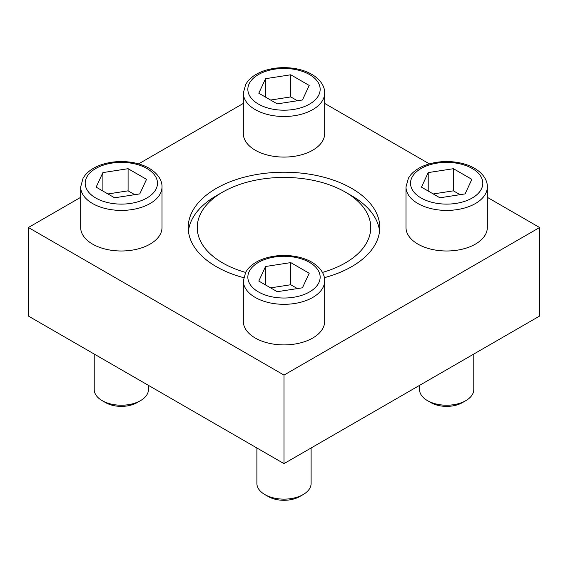 <?xml version="1.0" encoding="UTF-8"?>
<svg xmlns="http://www.w3.org/2000/svg" width="568" height="568" viewBox="0 0 568 568"><rect width="100%" height="100%" fill="white"/><g stroke="black" fill="none" stroke-linecap="round" stroke-linejoin="round"><path stroke-width="0.85" d="M324.669 93.017L324.669 133.601A40.669 23.48 180 0 1 284 157.08A40.669 23.48 180 0 1 243.331 133.601L243.331 93.017A40.669 23.48 180 0 0 284 116.497A40.669 23.48 180 0 0 324.669 93.017C324.917 87.699 321.673 80.195 311.818 74.351C307.196 71.703 301.878 69.821 295.871 68.707C285.768 66.917 275.949 67.372 266.413 70.063C258.326 72.427 252.128 76.155 247.811 81.252L245.752 84.242L243.331 93.017M324.669 280.848L324.669 321.424A40.669 23.48 180 0 1 284 344.904A40.669 23.48 180 0 1 243.331 321.424L243.331 280.848A40.669 23.48 180 0 0 284 304.32A40.669 23.48 180 0 0 324.669 280.848C324.917 275.523 321.673 268.025 311.818 262.175C307.196 259.533 301.878 257.652 295.871 256.53C285.768 254.748 275.949 255.195 266.413 257.886C258.326 260.25 252.128 263.978 247.811 269.076L245.752 272.065L243.331 280.848M324.363 277.674A95.793 55.302 0 0 0 379.793 227.512A95.793 55.302 0 0 0 351.734 188.413A95.793 55.302 0 0 0 247.343 176.421A95.793 55.302 0 0 0 188.207 227.512A95.793 55.302 0 0 0 216.266 266.619A95.793 55.302 0 0 0 243.636 277.674M80.67 197.337L28.4 227.512L284 375.086L539.6 227.512L487.33 197.337M429.387 163.882L324.669 103.426M243.331 103.426L138.613 163.882M487.33 186.936L487.33 227.512A40.669 23.48 180 0 1 446.661 250.992A40.669 23.48 180 0 1 405.999 227.512L405.999 186.936A40.669 23.48 180 0 0 446.661 210.409A40.669 23.48 180 0 0 487.33 186.936C487.578 181.611 484.334 174.113 474.479 168.263C469.857 165.622 464.539 163.74 458.532 162.618C448.436 160.829 438.617 161.284 429.074 163.974C420.995 166.339 414.796 170.066 410.479 175.164L408.413 178.153L405.999 186.936M162.001 186.936L162.001 227.512A40.669 23.48 180 0 1 121.339 250.992A40.669 23.48 180 0 1 80.67 227.512L80.67 186.936A40.669 23.48 180 0 0 121.339 210.409A40.669 23.48 180 0 0 162.001 186.936C162.256 181.611 159.004 174.113 149.157 168.263C144.535 165.622 139.217 163.74 133.21 162.618C123.107 160.829 113.288 161.284 103.745 163.974C95.665 166.339 89.467 170.066 85.15 175.164L83.084 178.153L80.67 186.936M245.554 272.413A86.755 50.083 180 0 1 222.656 192.098A86.755 50.083 180 0 1 345.344 192.098L351.734 195.79A95.793 55.302 180 0 1 379.58 231.204M188.42 231.204A95.793 55.302 180 0 1 216.266 195.79L222.656 192.098M539.6 227.512L539.6 316.056L284 463.63L28.4 316.056L28.4 227.512M284 375.086L284 463.63M351.734 195.79L345.344 192.098A86.755 50.083 180 0 1 322.446 272.413M311.108 447.975L311.108 483.482A27.108 15.655 180 0 1 303.17 494.55L299.741 496.531A22.259 12.851 180 0 1 268.259 496.531L264.83 494.55A27.108 15.655 180 0 1 256.892 483.482L256.892 447.975M303.17 494.55A27.108 15.655 180 0 1 264.83 494.55M265.554 266.506L258.802 281.053L277.248 291.704L302.446 287.806L309.198 273.258L290.752 262.608L265.554 266.506L265.554 284.951M473.776 354.063L473.776 389.57A27.108 15.655 180 0 1 465.831 400.639L462.402 402.62A22.259 12.851 180 0 1 430.92 402.62L427.491 400.639A27.108 15.655 180 0 1 419.553 389.57L419.553 385.367M465.831 400.639A27.108 15.655 180 0 1 427.491 400.639M428.215 172.594L421.463 187.142L439.909 197.792L465.107 193.894L471.859 179.346L453.413 168.696L428.215 172.594L428.215 191.04M265.554 78.682L258.802 93.23L277.248 103.88L302.446 99.982L309.198 85.434L290.752 74.784L265.554 78.682L265.554 97.128M148.447 385.367L148.447 389.57A27.108 15.655 180 0 1 140.509 400.639L137.08 402.62A22.259 12.851 180 0 1 105.598 402.62L102.169 400.639A27.108 15.655 180 0 1 94.224 389.57L94.224 354.063M140.509 400.639A27.108 15.655 180 0 1 102.169 400.639M102.893 172.594L96.141 187.142L114.587 197.792L139.785 193.894L146.537 179.346L128.091 168.696L102.893 172.594L102.893 191.04M297.405 288.587L290.752 284.745L290.752 262.608M290.752 284.745L270.595 287.862M134.744 194.675L128.091 190.834L128.091 168.696M128.091 190.834L107.934 193.951M297.405 100.763L290.752 96.922L290.752 74.784M290.752 96.922L270.595 100.039M460.066 194.675L453.413 190.834L453.413 168.696M453.413 190.834L433.256 193.951M309.56 262.402A36.146 20.867 180 0 1 293.358 297.312A36.146 20.867 180 0 1 249.082 271.752A36.146 20.867 180 0 1 309.56 262.402M472.221 168.49A36.146 20.867 180 0 1 456.019 203.401A36.146 20.867 180 0 1 411.75 177.841A36.146 20.867 180 0 1 472.221 168.49M309.56 74.571A36.146 20.867 180 0 1 293.358 109.489A36.146 20.867 180 0 1 249.082 83.929A36.146 20.867 180 0 1 309.56 74.571M146.899 168.49A36.146 20.867 180 0 1 130.69 203.401A36.146 20.867 180 0 1 86.421 177.841A36.146 20.867 180 0 1 146.899 168.49"/></g></svg>
